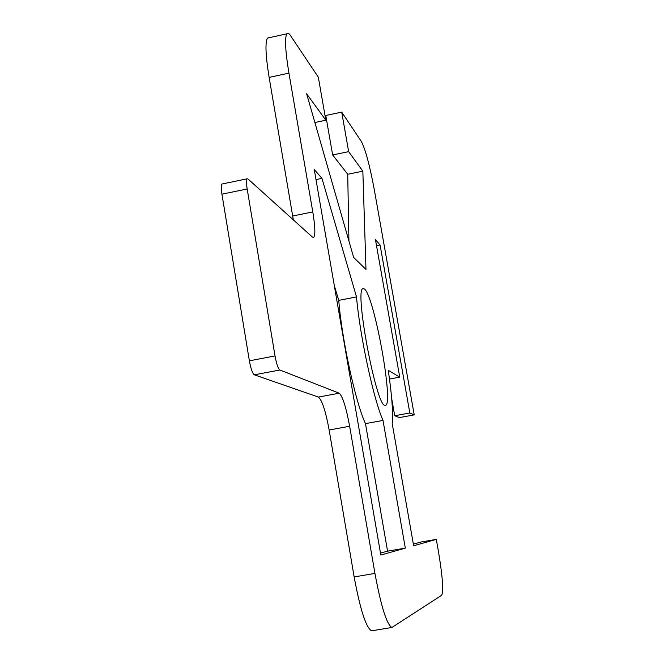<?xml version="1.0" encoding="UTF-8"?>
<svg xmlns="http://www.w3.org/2000/svg" width="664" height="664" viewBox="0 0 664 664"><rect width="100%" height="100%" fill="white"/><g stroke="black" fill="none" stroke-linecap="round" stroke-linejoin="round"><path stroke-width="1" d="M384.788 405.364C376.048 405.272 354.41 290.043 362.851 288.649L364.411 288.973C374.172 295.613 393.918 404.002 385.56 405.38L384.788 405.364M413.348 544.131L421.366 541.94L436.298 539.384L438.315 550.755C442.573 576.144 443.685 590.993 441.66 595.301L391.893 627.48C386.763 624.583 381.111 606.564 374.936 573.414L349.646 426.263C346.127 407.356 342.657 396.333 339.229 393.204L279.834 370.006C278.108 368.603 276.506 363.913 275.029 355.945L247.174 188.983C246.311 183.496 246.261 180.118 247.008 178.84L247.913 178.898L312.453 237.106L313.79 237.322C315.466 234.716 315.134 226.25 312.794 211.932L288.94 73.131C285.346 51.294 284.632 38.197 286.782 33.847C287.653 32.619 288.865 33.167 290.434 35.491L318.33 77.19L325.833 120.209L314.885 122.508M269.393 37.649L267.451 38.08C265.044 42.479 265.6 55.585 269.136 77.397L293.339 219.867M436.298 539.384L413.639 545.783L392.2 423.574C393.221 412.817 391.909 395.08 388.257 370.363L399.745 377.152L375.459 239.696L380.09 245.008L409.821 412.983L414.22 414.884L399.462 417.581L394.715 415.747L391.694 398.566M348.924 241.015L347.728 174.275L332.647 154.961L325.767 115.486L341.711 112.125L361.365 141.498C365.449 149.392 369.757 165.444 374.288 189.647L414.22 414.884M341.711 112.125L348.658 151.641L362.843 171.179L365.98 269.426L353.646 257.449L306.627 93.765L325.833 120.209M314.263 169.536L321.957 178.35L356.51 296.916C359.788 335.386 373.641 399.579 383.012 420.42L405.322 548.132L380.821 555.046L314.263 169.536M222.623 183.887L221.925 184.028C221.087 185.314 221.087 188.692 221.934 194.17L249.373 360.826C250.851 368.777 252.511 373.442 254.353 374.82L318.396 397.072C322.065 400.151 325.651 411.124 329.145 430.006L354.153 576.925C360.303 610.017 366.138 627.978 371.657 630.8L372.106 630.725M380.48 553.095L387.568 551.161L365.474 423.624C355.638 402.899 341.678 338.839 338.756 300.36L334.282 285.487M321.957 178.35L315.998 179.57M405.322 548.132L387.568 551.161M383.012 420.42L365.474 423.624M356.51 296.916L338.756 300.36M409.821 412.983L394.715 415.747M380.09 245.008L376.521 245.713M399.745 377.152L389.494 379.061M362.843 171.179L347.728 174.275M348.658 151.641L332.647 154.961M269.136 77.397L288.94 73.131M374.936 573.414L354.153 576.925M329.145 430.006L349.646 426.263M312.794 211.932L292.724 215.999M339.229 393.204L318.396 397.072M221.934 194.17L247.174 188.983M275.029 355.945L249.373 360.826M254.353 374.82L279.834 370.006M267.451 38.08L286.782 33.847M371.657 630.8L391.893 627.48M313.026 237.48L313.79 237.322M221.925 184.028L247.008 178.84"/></g></svg>
